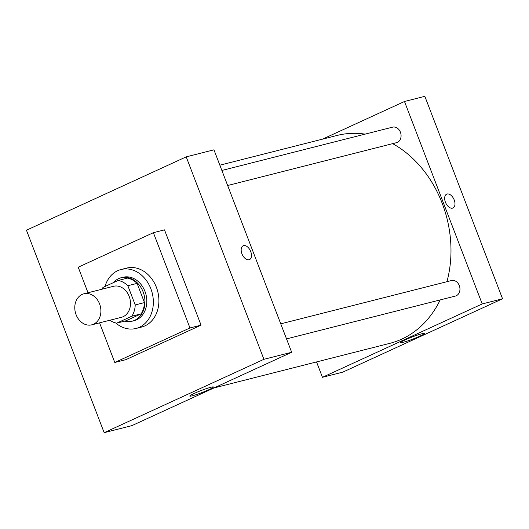 <?xml version="1.0" encoding="UTF-8"?>
<svg xmlns="http://www.w3.org/2000/svg" width="529" height="529" viewBox="0 0 529 529"><rect width="100%" height="100%" fill="white"/><g stroke="black" fill="none" stroke-linecap="round" stroke-linejoin="round"><path stroke-width="0.79" d="M76.09 314.709A16.009 12.848 75.8 0 1 83.906 293.8A16.009 12.848 75.8 0 1 100.298 306.152A16.009 12.848 75.8 0 1 91.775 324.826A16.009 12.848 75.8 0 1 76.09 314.709M83.906 293.8L113.504 286.288A16.009 12.848 75.8 0 1 129.896 298.647A16.009 12.848 75.8 0 1 121.372 317.321L91.775 324.826M118.159 280.463L127.41 278.115A21.808 17.51 75.8 0 1 137.097 283.385L144.47 302.588A21.808 17.51 75.8 0 1 141.124 313.842L125.968 320.799L116.717 323.146L131.873 316.19A21.808 17.51 75.8 0 0 135.219 304.935L127.846 285.726A21.808 17.51 75.8 0 0 118.159 280.463L103.003 287.419A21.808 17.51 75.8 0 0 101.978 289.211M116.717 323.146A21.808 17.51 75.8 0 1 109.847 320.243M124.705 321.123A22.41 17.993 -104.2 0 0 132.197 321.176A22.41 17.993 -104.2 0 0 144.126 295.037A22.41 17.993 -104.2 0 0 121.174 277.738A22.41 17.993 -104.2 0 0 118.688 278.618A22.41 17.993 -104.2 0 0 113.365 282.665M121.174 277.738L123.026 277.269A22.41 17.993 75.8 0 1 145.978 294.567A22.41 17.993 75.8 0 1 134.049 320.706L132.197 321.176M141.124 313.842L131.873 316.19M137.097 283.385L127.846 285.726M144.47 302.588L135.219 304.935M105 286.506A30.411 24.413 75.8 0 1 121.062 269.512A30.411 24.413 75.8 0 1 152.2 292.987A30.411 24.413 75.8 0 1 136.013 328.469A30.411 24.413 75.8 0 1 115.653 322.921M121.062 269.512L126.61 268.104A30.411 24.413 75.8 0 1 157.754 291.578A30.411 24.413 75.8 0 1 141.56 327.061L136.013 328.469M88.019 292.755L78.213 267.205L153.39 232.687L189.964 327.954L114.78 362.477L99.571 322.849M153.39 232.687L164.493 229.87L201.06 325.143L125.882 359.66L114.78 362.477M201.06 325.143L189.964 327.954M186.208 156.862L263.918 359.31L104.16 432.669L26.45 230.221L186.208 156.862L213.954 149.826L291.671 352.274L263.918 359.31L186.208 156.862L26.45 230.221L104.16 432.669L263.918 359.31M104.16 432.669L131.913 425.627L291.671 352.274M210.906 387.268A12.663 1.104 -21 0 1 213.438 386.997A12.663 1.104 -21 0 1 202.012 392.564A12.663 1.104 -21 0 1 189.792 396.069A12.663 1.104 -21 0 1 197.555 391.969A12.663 1.104 -21 0 1 210.906 387.268M249.053 259.765A7.604 4.483 -114.7 0 1 242.097 254.184A7.604 4.483 -114.7 0 1 243.161 245.78A7.604 4.483 -114.7 0 1 250.409 250.819A7.604 4.483 -114.7 0 1 249.509 259.6A7.604 4.483 -114.7 0 1 249.053 259.765M249.509 259.6A7.604 4.483 65.3 0 0 250.409 250.819A7.604 4.483 65.3 0 0 243.161 245.78M219.852 165.187L337.099 135.45A107.242 86.101 75.8 0 1 365.103 134.128M392.657 143.65A107.242 86.101 75.8 0 1 446.952 281.686M440.194 299.91A107.242 86.101 75.8 0 1 389.833 343.341L213.954 387.955M221.876 170.457L392.578 127.158A8.001 6.427 75.8 0 1 400.777 133.334A8.001 6.427 75.8 0 1 396.512 142.671L227.649 185.507M280.754 323.841L451.455 280.542A8.001 6.427 75.8 0 1 459.655 286.718A8.001 6.427 75.8 0 1 455.396 296.055L286.533 338.891M322.445 139.167L404.487 101.495L424.84 96.331L502.55 298.779L482.203 303.944L404.487 101.495M316.547 361.935L322.445 377.296L482.203 303.944M322.445 377.296L342.792 372.138L502.55 298.779M403.204 342.309A12.663 1.104 -21 0 1 400.678 342.58A12.663 1.104 -21 0 1 412.104 337.006A12.663 1.104 -21 0 1 424.318 333.501A12.663 1.104 -21 0 1 416.554 337.608A12.663 1.104 -21 0 1 403.204 342.309M445.425 202.19A7.604 4.483 -114.7 0 1 446.648 194.169A7.604 4.483 -114.7 0 1 453.895 199.202A7.604 4.483 -114.7 0 1 452.989 207.983A7.604 4.483 -114.7 0 1 445.425 202.19M452.989 207.983A7.604 4.483 65.3 0 0 453.895 199.208A7.604 4.483 65.3 0 0 446.648 194.169"/></g></svg>
